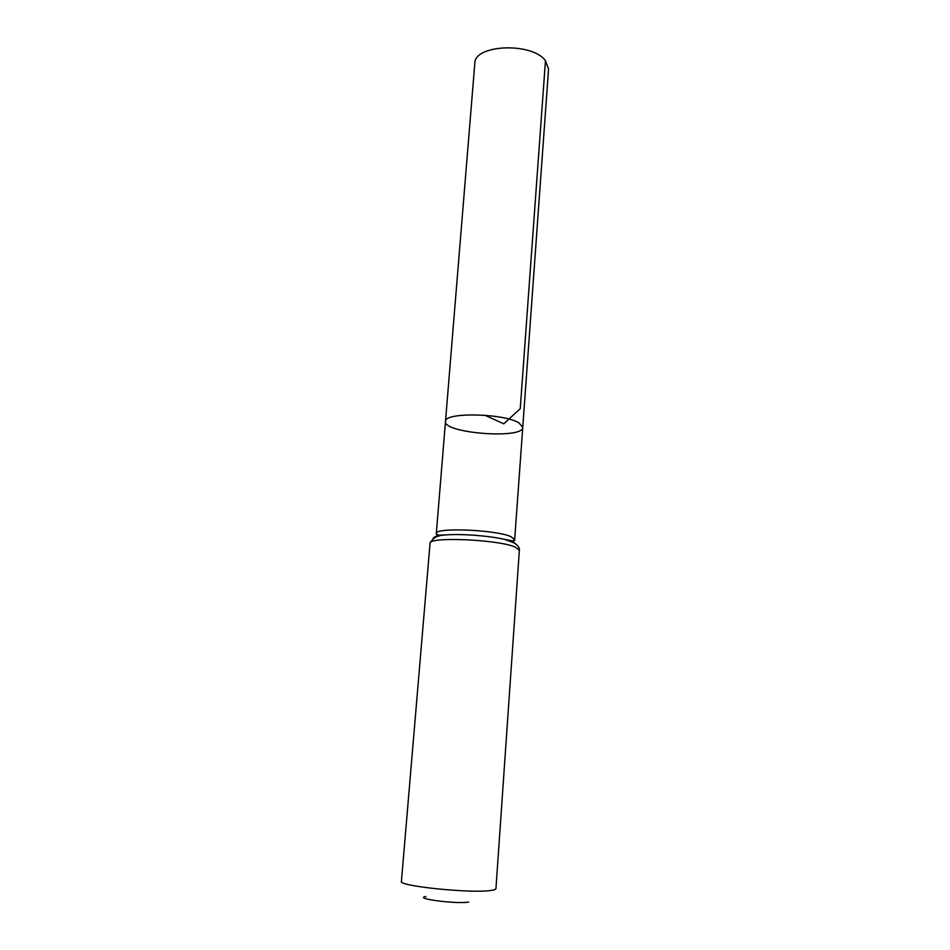 <?xml version="1.0" encoding="UTF-8"?>
<svg xmlns="http://www.w3.org/2000/svg" width="950" height="950" viewBox="0 0 950 950"><rect width="100%" height="100%" fill="white"/><g stroke="black" fill="none" stroke-linecap="round" stroke-linejoin="round"><path stroke-width="1.43" d="M519.199 423.106C504.509 413.179 443.828 411.979 445.491 421.468C443.187 433.259 523.212 439.423 522.749 427.417L519.199 423.106C504.509 413.179 443.828 411.979 445.491 421.468L474.81 63.413C474.062 44.472 532.131 41.966 545.466 60.705L548.554 69.089L522.749 427.417L519.199 423.106M425.921 896.503C412.751 898.51 456.249 904.258 468.694 902.084M519.365 550.228L515.197 547.058C498.073 539.422 427.749 536.489 430.041 543.364L401.423 881.386C397.931 886.101 472.233 893.665 491.162 890.423C494.273 889.984 495.864 889.39 495.936 888.666L519.365 550.228C519.804 547.889 518.035 545.442 514.057 542.878L504.604 539.374L513.083 541.844L517.002 544.991M484.832 415.221L503.761 423.807L520.244 408.69L545.466 60.705M439.043 536.097L436.299 533.556C434.34 527.226 495.841 529.673 510.969 536.643L514.674 539.588L511.575 541.678M433.176 538.543C433.343 536.75 437.713 535.527 446.286 534.886C461.795 533.71 489.452 535.836 504.604 539.374L512.097 540.811C514.211 540.966 515.066 540.562 514.674 539.588L522.749 427.417M430.041 543.364C432.642 537.736 438.057 534.909 446.286 534.886C432.939 535.503 437.665 535.028 436.299 533.556L445.491 421.468"/></g></svg>
